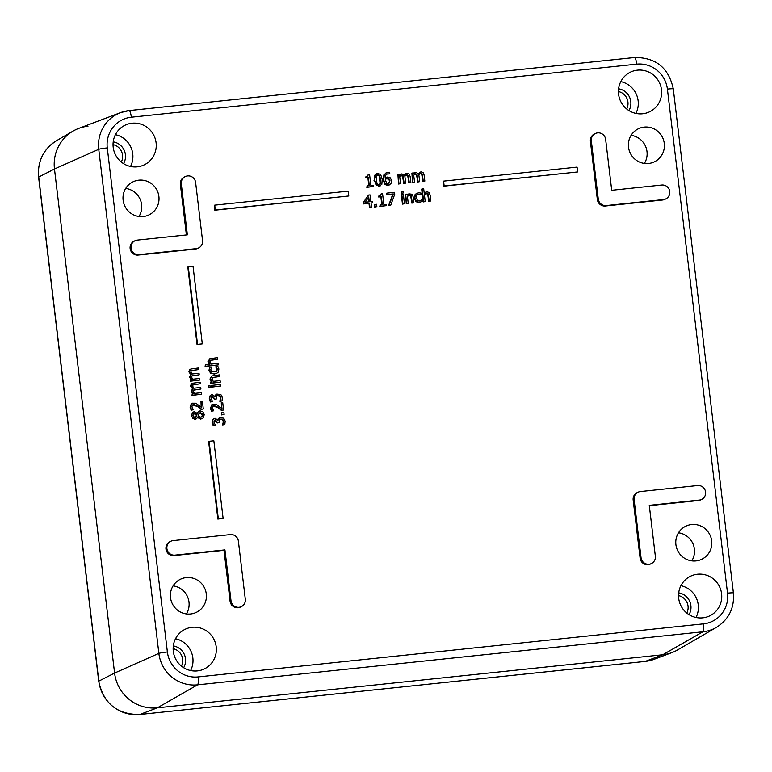 <?xml version="1.0" encoding="UTF-8"?>
<svg xmlns="http://www.w3.org/2000/svg" width="772" height="772" viewBox="0 0 772 772"><rect width="100%" height="100%" fill="white"/><g stroke="black" fill="none" stroke-linecap="round" stroke-linejoin="round"><path stroke-width="1.16" d="M644.417 163.403A18.345 17.93 64.6 0 0 631.1 135.361M664.277 143.399A18.345 17.93 -115.4 0 1 630.193 152.972A18.345 17.93 -115.4 0 1 638.521 128.702A18.345 17.93 -115.4 0 1 664.277 143.399M691.808 560.839A18.345 17.93 64.6 0 0 678.491 532.796M711.668 540.834A18.345 17.93 -115.4 0 1 677.584 550.407A18.345 17.93 -115.4 0 1 685.912 526.137A18.345 17.93 -115.4 0 1 711.668 540.834M186.409 613.904A18.345 17.93 64.6 0 0 173.102 585.861M206.278 593.9A18.345 17.93 -115.4 0 1 172.195 603.472A18.345 17.93 -115.4 0 1 180.523 579.203A18.345 17.93 -115.4 0 1 206.278 593.9M139.018 216.469A18.345 17.93 64.6 0 0 125.711 188.426M158.887 196.464A18.345 17.93 -115.4 0 1 124.803 206.037A18.345 17.93 -115.4 0 1 133.131 181.767A18.345 17.93 -115.4 0 1 158.887 196.464M123.549 163.645A14.475 14.147 64.6 0 0 113.204 141.865M113.03 144.615A12.034 11.754 -115.4 0 1 121.31 162.043M130.526 166.472A22.021 21.52 64.6 0 0 132.755 153.86A22.021 21.52 64.6 0 0 115.424 134.666M183.649 667.703A14.475 14.147 64.6 0 0 173.314 645.932M173.14 648.673A12.034 11.754 -115.4 0 1 181.42 666.111M190.626 670.54A22.021 21.52 64.6 0 0 192.855 657.927A22.021 21.52 64.6 0 0 175.524 638.733M689.039 614.637A14.475 14.147 64.6 0 0 678.704 592.867M678.53 595.608A12.034 11.754 -115.4 0 1 686.81 613.045M696.016 617.475A22.021 21.52 64.6 0 0 698.245 604.862A22.021 21.52 64.6 0 0 680.914 585.668M628.939 110.57A14.475 14.147 64.6 0 0 618.604 88.799M618.43 91.54A12.034 11.754 -115.4 0 1 626.7 108.977M635.916 113.407A22.021 21.52 64.6 0 0 638.145 100.794A22.021 21.52 64.6 0 0 620.813 81.6M703.466 623.853L198.066 676.919A28.091 27.454 -115.4 0 1 167.379 651.973L107.279 147.906A28.091 27.454 -115.4 0 1 131.327 117.209A7.344 1.467 -96 0 0 129.165 110.57A7.344 1.467 -96 0 0 129.088 110.589A35.425 34.624 64.6 0 0 120.654 112.587L78.676 128.422A39.14 38.262 64.6 0 0 54.474 168.991L114.584 673.059A39.14 38.262 64.6 0 0 157.343 707.827L662.733 654.762A39.14 38.262 64.6 0 0 677.642 649.899L716.435 627.375C728.893 619.376 734.548 607.902 733.4 592.954A7.344 0.502 -6.8 0 0 727.513 593.157A28.091 27.454 -115.4 0 1 703.466 623.853A7.344 1.467 84 0 1 702.954 631.776A35.425 34.624 64.6 0 0 716.435 627.375M372.471 202.824L372.307 201.502L370.869 201.646L370.058 194.891L368.572 195.055L363.911 201.965L364.114 203.702L369.47 203.142L369.971 207.369L371.535 207.205L371.023 202.978L372.471 202.824L371.042 203.142M371.535 207.205L369.498 207.591L368.997 203.364L363.651 203.924L363.438 202.187L368.572 195.055M407.249 194.901L408.861 193.849L407.278 195.142L407.153 194.11L405.618 194.274L406.719 203.509L408.253 203.354L407.433 196.445L409.652 195.084L411.158 195.625L412.325 202.92L413.86 202.766L413.145 196.763L412.074 194.245L408.861 193.849M413.86 202.766L411.862 203.142L410.694 195.847L408.658 195.422M408.253 203.354L406.255 203.731L405.618 194.274M421.464 194.882L421.251 193.135L418.492 192.71L415.577 194.283L414.834 197.999L416.436 201.502L419.64 202.37L422.236 201.357L422.023 199.61L419.447 201.01L417.411 200.305L416.407 197.835L416.822 195.181L418.627 194.071L421.464 194.882L417.565 194.419M420.306 200.807L421.937 199.62M420.643 202.196L419.177 202.592L415.973 201.724L414.361 198.221L415.114 194.505L416.996 193.116M403.302 192.961L401.093 193.367L401.372 191.524L401.565 193.145L403.302 192.961L403.109 191.34L401.372 191.524M425.218 201.569L423.22 201.955L421.686 189.092L422.159 188.87L423.693 201.733L425.218 201.569L424.397 194.669L426.617 193.299L428.122 193.84L429.29 201.145L430.824 200.981L430.11 194.988L429.049 192.46L426.848 191.784L424.243 193.357L423.693 188.706L422.159 188.87M424.214 193.116L425.826 192.064M430.824 200.981L428.827 201.367L427.659 194.061L425.623 193.647M404.48 203.75L402.473 204.126L401.372 194.891L401.845 194.669L402.945 203.905L404.48 203.75L403.37 194.505L401.845 194.669M196.165 418.935L194.737 419.418L191.099 416.04L192.759 412.277L191.572 415.818L192.797 418.385L195.2 419.196L196.686 418.588L197.661 417.121L201.087 418.878L202.476 418.463L203.538 417.546L204.223 414.487L202.833 411.737L200.102 410.858L198.336 411.601L197.285 413.367L194.206 411.794L193.222 412.055M197.063 413.059L198.993 411.148M202.322 418.54L200.614 419.099L197.246 417.343M390.767 205.188L388.567 205.593L392.813 194.148L386.56 194.805L386.386 193.357L386.849 193.135L387.023 194.583L393.276 193.926L389.04 205.371L390.767 205.188L394.762 194.168L394.54 192.325L386.849 193.135M193.347 409.778L191.157 410.183L190.057 407.105L192.189 403.187L191.099 404.094L190.52 406.883L191.62 409.961L193.347 409.778L191.939 406.854L192.247 405.3L193.695 404.528L198.308 406.516L201.579 409.179L203.297 408.996L202.389 401.411L200.99 401.556L201.704 407.597L195.914 403.245L192.189 403.187M201.154 407.124L200.99 401.556M203.297 408.996L201.106 409.401L197.844 406.738L192.701 404.866M386.174 205.67L379.795 206.51L380.113 205.034L380.268 206.288L386.174 205.67L386.019 204.416L383.877 204.638L382.555 193.54L381.291 193.675L380.789 195.104L378.994 195.654L379.129 196.783L381.329 196.551L382.314 204.802L380.113 205.034M381.822 204.85L380.866 196.773L378.666 197.005L378.994 195.654M380.21 195.403L381.291 193.675M201.531 394.241L191.977 395.418L192.267 393.643L192.45 395.196L201.531 394.241L201.347 392.687L194.554 393.402L193.203 391.394L193.869 389.928M192.797 393.759L191.234 391.365L192.517 388.789L190.616 386.125L191.157 384.109L192.527 383.24L191.08 385.903L192.99 388.567L191.707 391.143L193.261 393.537L192.267 393.643M193.685 390.024L200.913 389.011L200.73 387.447L193.965 388.191L192.585 386.154L193.068 384.794L200.286 383.771L192.595 385.016M200.913 389.011L193.222 390.246M376.871 206.645L374.459 207.07L374.642 204.493L374.922 206.848L376.871 206.645L376.591 204.29L374.642 204.493M199.842 380.027L190.288 381.204L190.568 379.428L190.752 380.982L199.842 380.027L199.659 378.473L192.865 379.187L191.514 377.17L192.18 375.703M191.099 379.544L189.545 377.151L190.829 374.574L188.918 371.911L189.468 369.894L190.829 369.016L189.381 371.689L191.292 374.352L190.008 376.929L191.572 379.322L190.568 379.428M191.996 375.81L199.215 374.787L199.031 373.233L192.276 373.976L190.887 371.94L191.369 370.57L198.587 369.556L190.906 370.792M199.215 374.787L191.524 376.032M389.821 173.845L389.638 172.252L385.903 173.005L384.379 174.646L383.665 179.934L385.546 184.344L388.345 185.184L390.912 183.736L391.684 180.523L389.995 177.521L387.563 177.039L385.141 178.158L385.884 174.974L387.033 173.989L389.821 173.845L386.811 174.115M385.141 178.014L386.309 177.377M389.58 184.846L387.882 185.405L385.074 184.566L383.202 180.156L383.906 174.868L386.415 172.725M222.654 424.938L224.835 424.542L222.654 424.938L223.33 421.57L222.423 419.775L219.788 419.428M224.835 424.542L225.183 421.097L223.706 418.183L219.682 417.681L218.003 420.229L215.021 418.241L213.757 418.656L212.918 419.572L212.541 422.236L213.67 425.372L215.388 425.189L213.96 422.216L214.153 420.682L215.388 419.891L217.791 422.738L219.132 422.593L217.318 422.959L214.597 420.18M215.388 425.189L213.207 425.594L212.078 422.458L212.454 419.794L214.027 418.501M217.656 420.441L218.244 418.694L219.682 417.681M202.303 343.868L197.063 344.592L187.818 267.044L188.281 266.822L197.526 344.37L202.303 343.868L193.048 266.321L188.281 266.822M224.141 414.487L221.352 414.95L221.583 412.75L221.825 414.728L224.141 414.487L223.899 412.509L221.583 412.75M223.108 518.35L217.868 519.073L208.623 441.526L209.087 441.304L218.331 518.852L223.108 518.35L213.854 440.802L209.087 441.304M213.661 410.8L211.47 411.206L210.37 408.127L212.503 404.219L211.412 405.117L210.833 407.905L211.933 410.984L213.661 410.8L212.252 407.886L212.561 406.323L214.008 405.551L218.621 407.539L221.892 410.202L223.61 410.019L222.703 402.434L221.294 402.579L222.018 408.62L216.218 404.277L212.503 404.219M221.468 408.147L221.294 402.579M223.61 410.019L221.419 410.424L218.148 407.761L213.004 405.889M348.799 195.982L214.838 210.225L214.722 205.149L215.301 210.003L348.799 195.982L348.22 191.138L214.722 205.149M219.837 401.334L222.027 400.938L219.837 401.334L220.512 397.966L219.615 396.171L216.971 395.824M222.027 400.938L222.375 397.493L220.888 394.579L216.874 394.077L215.195 396.625L212.213 394.637L210.949 395.052L210.1 395.968L209.723 398.632L210.852 401.768L212.57 401.585L211.142 398.613L211.345 397.078L212.58 396.287L214.973 399.134L216.314 398.989L214.51 399.356L211.779 396.576M212.57 401.585L210.389 401.99L209.26 398.854L209.637 396.19L211.219 394.897M214.838 396.837L215.427 395.09L216.874 394.077M577.659 171.953L443.688 186.187L443.582 181.121L444.161 185.965L577.659 171.953L577.08 167.109L443.582 181.121M220.744 386L211.19 387.177L211.47 385.402L211.653 386.955L220.744 386L220.551 384.446L211.47 385.402M373.194 186.506L366.816 187.355L367.134 185.869L367.279 187.133L373.194 186.506L373.04 185.251L370.888 185.473L369.566 174.385L368.312 174.511L367.81 175.939L366.015 176.499L366.15 177.618L368.35 177.386L369.334 185.637L367.134 185.869M368.842 185.695L367.877 177.608L365.677 177.84L366.015 176.499M367.221 176.248L368.312 174.511M210.158 387.216L208.093 387.602L208.353 385.614L208.565 387.38L210.158 387.216L209.945 385.45L208.353 385.614M380.384 185.811L378.656 186.37L374.015 180.368L376.311 173.671L374.845 175.176L374.478 180.146L375.993 184.875L379.12 186.149L381.85 184.286L382.217 179.326L380.712 174.617L377.595 173.333L376.311 173.671M220.281 382.159L210.727 383.337L211.007 381.561L211.2 383.115L220.281 382.159L220.097 380.606L213.304 381.32L211.924 379.033L212.657 377.383M211.557 381.677L209.955 379.004L211.914 375.935L210.418 378.782L212.02 381.455L211.007 381.561M212.425 377.518L219.605 376.466L211.962 377.74M400.552 183.639L398.555 184.016L397.918 174.559L399.018 183.794L400.552 183.639L399.732 176.73L401.681 175.398L403.042 175.91L404.171 183.254L405.705 183.099L404.856 176.228L406.834 174.858L408.195 175.369L409.324 182.713L410.858 182.549L410.135 176.47L409.054 173.922L407.056 173.333L405.715 173.796M399.105 175.64L401.43 174.096M403.997 175.447L406.583 173.555M410.858 182.549L408.861 182.935L407.722 175.591L406.014 175.157M405.705 183.099L403.708 183.475L402.569 176.132L400.871 175.688M215.88 371.921L217.125 369.421L215.706 366.874L216.17 366.565L217.598 369.199L216.121 371.815L211.895 371.766L210.766 369.913L211.518 367.047L209.801 367.231L209.424 370.029L211.036 373.011L214.713 373.831L216.758 373.301L218.129 372.268L218.93 369.026L217.887 366.382L216.17 366.565M216.758 373.301L214.24 374.053L210.563 373.233L208.961 370.251L209.801 367.231M414.535 182.163L412.537 182.549L411.901 173.092L413.001 182.327L414.535 182.163L413.715 175.263L415.674 173.922L417.025 174.443L418.154 181.787L419.688 181.623L418.839 174.752L420.827 173.382L422.178 173.903L423.307 181.246L424.841 181.082L424.118 175.003L423.037 172.455L421.039 171.867L419.698 172.33M413.088 174.173L415.423 172.629M417.99 173.98L420.576 172.088M424.841 181.082L422.844 181.468L421.705 174.125L419.997 173.69M419.688 181.623L417.691 182.009L416.552 174.665L414.863 174.221M218.225 364.905L205.111 366.459L205.391 364.683L205.574 366.237L218.225 364.905L218.042 363.351L211.248 364.066L209.868 361.788L210.602 360.138M209.501 364.423L207.9 361.75L209.859 358.69L208.363 361.528L209.965 364.201L205.391 364.683M210.37 360.273L217.55 359.212L209.907 360.495M651.346 563.599L650.41 564.043A7.344 7.17 -115.4 0 1 640.113 558.166L633.175 500.005A7.344 7.17 -115.4 0 1 637.18 492.623L638.116 492.179A7.344 7.17 -115.4 0 1 640.393 491.542L697.608 485.53A7.344 7.17 -115.4 0 1 701.623 499.426A7.344 7.17 -115.4 0 1 699.345 500.073L649.281 505.332L655.351 556.216A7.344 7.17 -115.4 0 1 651.346 563.599A7.344 7.17 -115.4 0 1 641.049 557.722L634.111 499.561A7.344 7.17 -115.4 0 1 638.116 492.179M701.623 499.426L700.687 499.87A7.344 7.17 -115.4 0 1 698.409 500.517L649.32 505.67M665.792 198.925L664.856 199.369A7.344 7.17 -115.4 0 1 662.579 200.016L605.364 206.018A7.344 7.17 -115.4 0 1 597.345 199.504L590.406 141.344A7.344 7.17 -115.4 0 1 594.411 133.961L595.347 133.517A7.344 7.17 -115.4 0 1 605.644 139.394L611.713 190.288L661.778 185.029A7.344 7.17 -115.4 0 1 665.792 198.925A7.344 7.17 -115.4 0 1 663.515 199.572L606.3 205.574A7.344 7.17 -115.4 0 1 598.281 199.06L591.342 140.9A7.344 7.17 -115.4 0 1 595.347 133.517M241.308 606.657L240.381 607.101A7.344 7.17 -115.4 0 1 230.075 601.214L224.005 550.33L173.951 555.579A7.344 7.17 -115.4 0 1 169.936 541.683L170.863 541.24A7.344 7.17 -115.4 0 1 173.15 540.603L230.365 534.591A7.344 7.17 -115.4 0 1 238.384 541.114L245.313 599.275A7.344 7.17 -115.4 0 1 241.308 606.657A7.344 7.17 -115.4 0 1 231.011 600.77L224.941 549.886L174.877 555.136A7.344 7.17 -115.4 0 1 170.863 541.24M186.399 234.949L180.378 184.392A7.344 7.17 -115.4 0 1 184.383 177.01L185.309 176.566A7.344 7.17 -115.4 0 1 195.615 182.453L202.544 240.613A7.344 7.17 -115.4 0 1 196.262 248.632L139.047 254.644A7.344 7.17 -115.4 0 1 135.032 240.739A7.344 7.17 -115.4 0 1 137.32 240.102L187.374 234.842L181.304 183.948A7.344 7.17 -115.4 0 1 185.309 176.566M198.549 247.995L197.613 248.439A7.344 7.17 -115.4 0 1 195.326 249.076L138.111 255.078A7.344 7.17 -115.4 0 1 134.096 241.182L135.032 240.739M216.208 646.839A22.021 21.52 -115.4 0 1 204.194 668.986A22.021 21.52 -115.4 0 1 175.312 658.323A22.021 21.52 -115.4 0 1 185.309 629.209A22.021 21.52 -115.4 0 1 216.208 646.839M721.598 593.774A22.021 21.52 -115.4 0 1 709.584 615.921A22.021 21.52 -115.4 0 1 680.701 605.258A22.021 21.52 -115.4 0 1 690.699 576.144A22.021 21.52 -115.4 0 1 721.598 593.774M661.488 89.706A22.021 21.52 -115.4 0 1 649.484 111.853A22.021 21.52 -115.4 0 1 620.601 101.19A22.021 21.52 -115.4 0 1 630.589 72.076A22.021 21.52 -115.4 0 1 661.488 89.706M156.098 142.772A22.021 21.52 -115.4 0 1 144.094 164.918A22.021 21.52 -115.4 0 1 115.211 154.255A22.021 21.52 -115.4 0 1 125.199 125.141A22.021 21.52 -115.4 0 1 156.098 142.772M369.305 201.81L365.233 202.245L368.736 197.005L369.305 201.81M368.823 201.868L368.312 197.632M201.473 417.073L202.553 414.815L199.417 412.875M198.549 414.207L200.459 412.537L203.017 414.593L202.505 416.359L200.768 417.227L198.008 416.089L198.549 414.207M194.351 417.777L195.972 416.417L196.522 414.603L193.54 413.705M192.768 415.703L194.419 413.406L196.985 414.381L196.445 416.195L194.814 417.555L192.768 415.703M195.441 417.391L194.814 417.555M192.247 405.3L193.232 404.75M200.286 383.771L200.102 382.208L192.527 383.24M198.587 369.556L198.404 367.993L190.829 369.016M390.043 180.773L388.191 183.832L386.598 183.292L385.286 179.345L387.361 178.448L388.963 178.708L390.043 180.773L389.58 180.995L388.499 178.93L388.963 178.708M388.914 183.639L388.191 183.832M388.673 183.736L389.58 180.995M388.499 178.93L385.961 178.892M214.153 420.682L214.925 420.113M219.132 422.593L219.258 419.997L220.927 419.071L222.896 419.553L223.793 421.348L223.118 424.716M212.561 406.323L213.545 405.773M211.345 397.078L212.107 396.509M216.314 398.989L216.45 396.393L218.109 395.467L220.078 395.949L220.975 397.744L220.31 401.112M380.586 183.302L378.955 184.778L376.987 183.649L376.099 176.18L377.749 174.694L379.679 175.784L380.577 179.5L380.123 183.524L379.216 176.006L376.842 175.003M379.641 184.605L378.955 184.778M377.064 174.877L377.749 174.694M378.492 185L380.123 183.524M219.605 376.466L219.422 374.902L211.914 375.935M407.056 173.333L404.47 175.225L401.903 173.874L400.572 174.337M401.903 173.874L399.568 175.418L399.452 174.395L397.918 174.559M421.039 171.867L418.453 173.758L415.886 172.407L414.554 172.87M415.886 172.407L413.56 173.951L413.435 172.928L411.901 173.092M217.55 359.212L217.357 357.658L209.859 358.69M224.005 550.33L224.941 549.886M654.193 659.288A37.558 36.709 -115.4 0 1 645.247 661.411A7.344 1.467 84 0 1 645.17 661.43L654.193 659.288L672.055 652.552A39.14 38.262 -115.4 0 1 662.733 654.762L157.343 707.827A39.14 38.262 -115.4 0 1 114.584 673.059L54.474 168.991A39.14 38.262 -115.4 0 1 73.089 131.066A39.14 38.262 -115.4 0 1 87.989 126.212M733.4 592.954L673.29 88.886A7.344 0.502 173.2 0 0 667.404 89.089L727.513 593.157M198.066 676.919A7.344 1.467 84 0 1 197.564 684.841L702.954 631.776L662.733 654.762L645.247 661.411L139.857 714.476A37.558 36.709 -115.4 0 1 98.816 681.116L38.716 177.049A37.558 36.709 -115.4 0 1 56.578 140.658L73.089 131.066M167.379 651.973A7.344 0.502 173.2 0 0 158.858 653.373A35.425 34.624 64.6 0 0 197.564 684.841L157.343 707.827L139.857 714.476A7.344 1.467 -96 0 1 139.78 714.496C117.228 714.621 103.535 703.533 98.71 681.222A7.344 0.502 -6.8 0 1 98.816 681.116L114.584 673.059L158.858 653.373L98.748 149.305A7.344 0.502 173.2 0 1 107.279 147.906M131.327 117.209L636.717 64.144A7.344 1.467 -96 0 0 634.555 57.504L129.165 110.57L120.654 112.587A35.425 34.624 64.6 0 0 98.748 149.305L54.474 168.991L38.716 177.049A7.344 0.502 -6.8 0 0 38.6 177.155C37.384 161.3 43.377 149.141 56.578 140.658M673.29 88.886C668.745 67.84 655.824 57.389 634.555 57.504A7.344 1.467 -96 0 0 634.478 57.524L129.242 110.579M636.717 64.144A28.091 27.454 -115.4 0 1 667.404 89.089M633.175 500.005L634.111 499.561M698.409 500.517L699.345 500.073M640.113 558.166L641.049 557.722M662.579 200.016L663.515 199.572M605.364 206.018L606.3 205.574M597.345 199.504L598.281 199.06M590.406 141.344L591.342 140.9M230.075 601.214L231.011 600.77M173.951 555.579L174.877 555.136M180.378 184.392L181.304 183.948M195.326 249.076L196.262 248.632M138.111 255.078L139.047 254.644M139.703 714.496A7.344 1.467 -96 0 0 139.78 714.496L645.17 661.43A7.344 1.467 84 0 1 645.093 661.421M38.6 177.155L98.71 681.222"/></g></svg>
